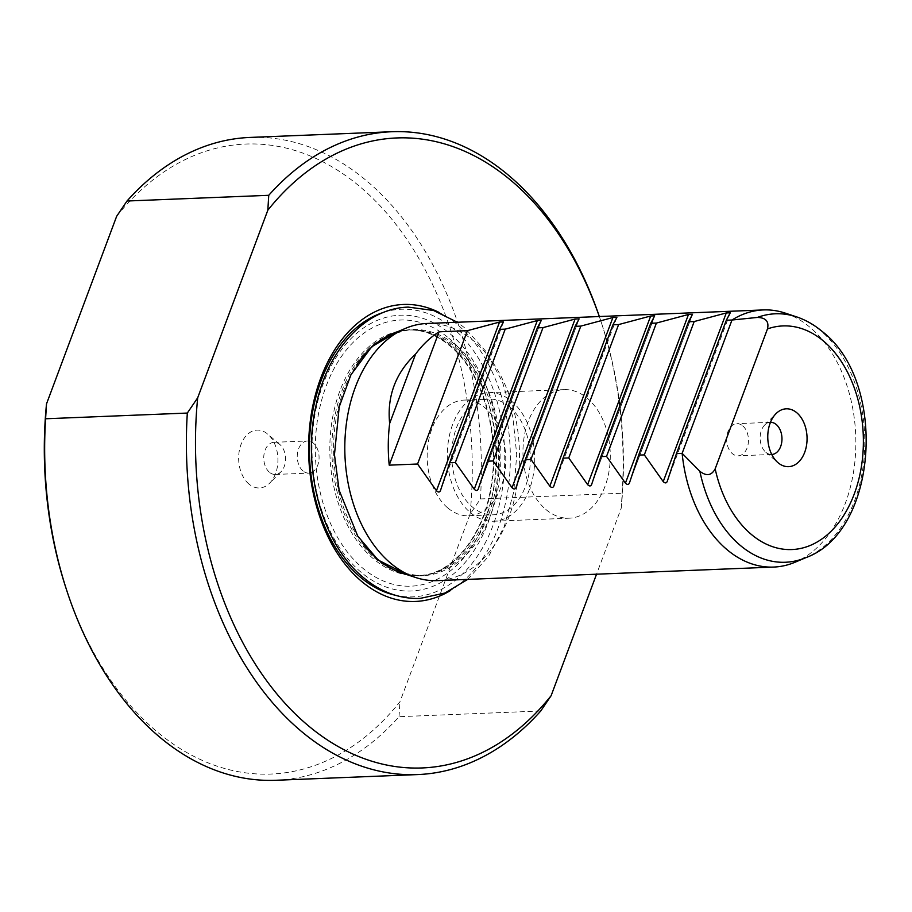 <?xml version="1.0" encoding="UTF-8"?>
<svg xmlns="http://www.w3.org/2000/svg" width="912" height="912" viewBox="0 0 912 912"><rect width="100%" height="100%" fill="white"/><g stroke="black" fill="none" stroke-linecap="round" stroke-linejoin="round"><path stroke-width="0.68" stroke-dasharray="4.56 3.42" d="M116.656 216.281A315.244 213.784 -92.3 0 1 360.08 186.8A315.244 213.784 -92.3 0 1 470.068 514.208L480.43 498.944A321.685 218.15 87.7 0 0 366.875 181.055A321.685 218.15 87.7 0 0 250.07 137.427M302.966 470.923A16.085 10.91 -92.3 0 1 297.506 453.059A16.085 10.91 -92.3 0 1 307.515 440.963A16.085 10.91 -92.3 0 1 313.352 443.141A16.085 10.91 -92.3 0 1 318.824 461.016A16.085 10.91 -92.3 0 1 308.815 473.111A16.085 10.91 -92.3 0 1 302.966 470.923M269.462 472.279A16.085 10.91 -92.3 0 1 264.001 454.404A16.085 10.91 -92.3 0 1 274.01 442.309A16.085 10.91 -92.3 0 1 279.847 444.497A16.085 10.91 -92.3 0 1 279.916 444.554A16.085 10.91 -92.3 0 1 281.01 471.755A16.085 10.91 -92.3 0 1 275.299 474.457A16.085 10.91 -92.3 0 1 269.462 472.279M248.942 484.044A28.956 19.631 -92.3 0 1 241.007 444.475A28.956 19.631 -92.3 0 1 267.638 434.044A28.956 19.631 -92.3 0 1 267.752 434.146A28.956 19.631 -92.3 0 1 269.724 483.098A28.956 19.631 -92.3 0 1 248.942 484.044M509.728 406.946A57.901 39.262 -92.3 0 1 529.405 471.276A57.901 39.262 -92.3 0 1 493.358 514.801A57.901 39.262 -92.3 0 1 472.336 506.958A57.901 39.262 -92.3 0 1 452.66 442.616A57.901 39.262 -92.3 0 1 488.707 399.091A57.901 39.262 -92.3 0 1 509.728 406.946M447.769 507.938A57.901 39.262 87.7 0 0 468.802 515.793A57.901 39.262 87.7 0 0 504.838 472.268A57.901 39.262 87.7 0 0 485.161 407.938A57.901 39.262 87.7 0 0 464.14 400.083A57.901 39.262 87.7 0 0 428.093 443.608A57.901 39.262 87.7 0 0 447.769 507.938M545.855 509.466A64.342 43.628 87.7 0 0 569.213 518.187A64.342 43.628 87.7 0 0 609.262 469.828A64.342 43.628 87.7 0 0 587.396 398.35A64.342 43.628 87.7 0 0 564.038 389.618A64.342 43.628 87.7 0 0 523.99 437.988A64.342 43.628 87.7 0 0 545.855 509.466M470.261 512.51A64.342 43.628 87.7 0 0 493.62 521.231A64.342 43.628 87.7 0 0 533.668 472.872A64.342 43.628 87.7 0 0 511.803 401.394A64.342 43.628 87.7 0 0 488.444 392.662A64.342 43.628 87.7 0 0 448.396 441.032A64.342 43.628 87.7 0 0 470.261 512.51M742.733 425.858A16.085 10.91 -92.3 0 1 748.205 443.734A16.085 10.91 -92.3 0 1 738.196 455.818A16.085 10.91 -92.3 0 1 732.347 453.64A16.085 10.91 -92.3 0 1 726.887 435.765A16.085 10.91 -92.3 0 1 736.896 423.681A16.085 10.91 -92.3 0 1 742.733 425.858M771.757 454.472A16.085 10.91 -92.3 0 1 771.7 454.472A16.085 10.91 -92.3 0 1 765.863 452.284A16.085 10.91 -92.3 0 1 765.795 452.238A16.085 10.91 -92.3 0 1 764.701 425.026A16.085 10.91 -92.3 0 1 770.401 422.324A16.085 10.91 -92.3 0 1 770.458 422.324M785.061 313.055A128.672 87.256 -92.3 0 1 810.061 327.385A128.672 87.256 -92.3 0 1 855.479 454.575A128.672 87.256 -92.3 0 1 795.093 562.214M426.976 323.475A128.672 87.256 -92.3 0 1 473.693 340.928A128.672 87.256 -92.3 0 1 517.423 483.884A128.672 87.256 -92.3 0 1 437.327 580.613M439.117 312.44A148.622 100.787 -92.3 0 1 457.459 324.615A148.622 100.787 -92.3 0 1 510.275 463.558A148.622 100.787 -92.3 0 1 450.323 590.634M599.344 316.532A321.685 218.15 -92.3 0 1 600.905 321.195A321.685 218.15 -92.3 0 1 622.155 493.232L621.243 508.121L596.539 574.207M480.43 498.944L622.155 493.232M470.068 514.208L399.935 701.807A315.244 213.784 -92.3 0 1 66.063 588.365M621.243 508.121A315.244 213.784 87.7 0 0 601.703 323.635A315.244 213.784 87.7 0 0 599.309 316.532M275.96 780.273A321.685 218.15 87.7 0 0 399.023 716.695L540.748 710.984M399.023 716.695L399.935 701.807M796.393 316.806A124.328 84.314 -92.3 0 1 820.561 330.646A124.328 84.314 -92.3 0 1 864.439 453.549A124.328 84.314 -92.3 0 1 806.094 557.563M383.69 312.337A143.925 97.607 -92.3 0 1 453.526 328.765A143.925 97.607 -92.3 0 1 500.118 501.201A143.925 97.607 -92.3 0 1 395.09 595.194M450.254 333.917A138.02 93.605 -92.3 0 1 488.102 522.576A138.02 93.605 -92.3 0 1 361.129 572.303A138.02 93.605 -92.3 0 1 323.281 383.633A138.02 93.605 -92.3 0 1 450.254 333.917M452.922 346.685A122.881 83.334 -92.3 0 1 494.68 483.223A122.881 83.334 -92.3 0 1 418.198 575.586A122.881 83.334 -92.3 0 1 373.578 558.919A122.881 83.334 -92.3 0 1 331.808 422.393A122.881 83.334 -92.3 0 1 408.302 330.019A122.881 83.334 -92.3 0 1 452.922 346.685M448.693 338.101A133.175 90.311 -92.3 0 1 485.207 520.136A133.175 90.311 -92.3 0 1 362.691 568.119A133.175 90.311 -92.3 0 1 326.177 386.072A133.175 90.311 -92.3 0 1 448.693 338.101M398.533 572.2A122.881 83.334 -92.3 0 1 375.607 558.839A122.881 83.334 -92.3 0 1 332.185 438.091A122.881 83.334 -92.3 0 1 388.968 334.989M396.082 332.344A122.881 83.334 -92.3 0 1 410.343 329.939A122.881 83.334 -92.3 0 1 454.963 346.606A122.881 83.334 -92.3 0 1 496.721 483.132A122.881 83.334 -92.3 0 1 420.227 575.506A122.881 83.334 -92.3 0 1 405.829 574.252M457.026 346.218A123.234 83.573 -92.3 0 1 496.014 497.781A123.234 83.573 -92.3 0 1 401.394 572.782L418.198 575.586C450.688 575.609 484.033 537.236 491.386 483.85C500.015 431.228 481.091 370.933 449.616 345.671C436.232 334.647 422.461 329.426 408.302 330.019L391.784 334.168A123.234 83.573 -92.3 0 1 457.026 346.218M363.763 544.806A123.234 83.573 -92.3 0 1 356.535 365.074M730.284 312.793L667.231 481.445M629.383 483.109L692.504 314.287L629.44 482.972M591.592 484.625L654.713 315.814L591.637 484.489M616.9 317.353L553.846 486.016M515.998 487.669L579.12 318.858L516.055 487.532M478.207 489.197L541.329 320.374L478.253 489.049M503.515 321.925L440.462 490.576M274.01 442.309L307.515 440.963M468.802 515.793L493.358 514.801M493.62 521.231L569.213 518.187M771.7 454.472L738.196 455.818M730.295 312.77L667.185 481.582M616.911 317.33L553.801 486.153M503.527 321.902L440.416 490.713M765.795 452.238L777.947 462.646M764.701 425.026L775.975 413.683M770.401 422.324L736.896 423.681M488.444 392.662L564.038 389.618M464.14 400.083L488.707 399.091M279.916 444.554L267.752 434.146M281.01 471.755L269.724 483.098M275.299 474.457L308.815 473.111M601.703 323.635L600.905 321.195M406.706 574.537L419.041 575.552C451.03 575.643 484.363 537.601 491.807 484.226C500.597 431.422 481.57 370.739 450.095 345.523C436.768 334.567 423.122 329.38 409.157 329.984L396.937 331.991M467.708 579.394L488.593 556.366L504.233 526.509L513.787 491.807L516.728 454.529L512.875 417.126L502.501 382.094L486.187 351.713L464.858 328.001L457.357 322.255"/><path stroke-width="1.37" d="M197.687 397.792A315.244 213.784 87.7 0 0 307.686 725.2A315.244 213.784 87.7 0 0 551.11 695.719L540.748 710.984A321.685 218.15 -92.3 0 1 417.685 774.573A321.685 218.15 -92.3 0 1 300.88 730.945A321.685 218.15 -92.3 0 1 187.325 413.056L197.687 397.792L267.832 210.193L268.744 195.305A321.685 218.15 -92.3 0 1 391.807 131.727A321.685 218.15 -92.3 0 1 508.611 175.343A321.685 218.15 -92.3 0 1 599.344 316.532M770.458 422.324A16.085 10.91 -92.3 0 1 776.249 424.513A16.085 10.91 -92.3 0 1 781.721 442.343A16.085 10.91 -92.3 0 1 771.757 454.472M796.769 412.737A28.956 19.631 -92.3 0 1 804.703 452.306A28.956 19.631 -92.3 0 1 778.073 462.737A28.956 19.631 -92.3 0 1 777.947 462.646A28.956 19.631 -92.3 0 1 775.975 413.683A28.956 19.631 -92.3 0 1 796.769 412.737M767.471 328.924L715.168 468.836A111.902 75.89 87.7 0 0 751.283 534.375A111.902 75.89 87.7 0 0 854.236 494.065A111.902 75.89 87.7 0 0 823.547 341.099A111.902 75.89 87.7 0 0 767.471 328.924C769.192 321.491 765.818 317.672 757.382 317.433L731.983 320.021A128.672 87.256 -92.3 0 1 763.344 309.932A128.672 87.256 -92.3 0 1 785.061 313.055L796.393 316.806A124.328 84.314 -92.3 0 0 757.382 317.433M796.393 316.806C805.695 319.918 814.359 324.866 822.396 331.649C887.33 381.49 878.45 531.149 806.094 557.563L795.093 562.214A128.672 87.256 -92.3 0 1 773.695 567.07A128.672 87.256 -92.3 0 1 726.978 549.617A128.672 87.256 -92.3 0 1 682.13 453.355L699.857 471.287C706.469 476.406 711.565 475.597 715.168 468.836M773.695 567.07L437.327 580.613A128.672 87.256 -92.3 0 1 415.598 577.49A128.672 87.256 -92.3 0 1 390.598 563.16A128.672 87.256 -92.3 0 1 345.181 435.97A128.672 87.256 -92.3 0 1 405.578 328.331A128.672 87.256 -92.3 0 1 426.976 323.475L763.344 309.932M730.284 312.793L726.283 312.953L694.192 321.537L688.514 321.765L692.504 314.287L688.48 314.469L656.389 323.065L650.723 323.293L654.713 315.814L650.689 315.997L618.598 324.581L612.932 324.809L616.9 317.353L612.898 317.513L580.807 326.097L575.13 326.336L579.12 318.858L575.096 319.04L543.005 327.625L537.339 327.853L541.329 320.374L537.305 320.557L505.214 329.141L499.548 329.369L503.515 321.925L499.514 322.084L467.423 330.668L439.071 331.808A128.672 87.256 87.7 0 0 415.598 354.073C395.569 373.156 386.916 396.287 389.652 423.464A128.672 87.256 87.7 0 0 389.219 465.154L417.571 464.014L436.449 490.736C438.262 492.503 439.595 492.446 440.462 490.576L449.696 462.715L455.362 462.487L474.251 489.22C476.053 490.987 477.386 490.93 478.253 489.049L487.487 461.198L493.153 460.97L512.042 487.692C513.844 489.459 515.189 489.402 516.055 487.532L525.278 459.671L530.944 459.443L549.833 486.176C551.646 487.943 552.98 487.886 553.846 486.016L563.08 458.155L568.746 457.927L587.636 484.648C589.437 486.415 590.771 486.37 591.637 484.489L600.871 456.627L606.537 456.399L625.427 483.132C627.228 484.899 628.573 484.842 629.44 482.972L638.662 455.111L644.328 454.883L663.218 481.604C665.03 483.371 666.364 483.326 667.231 481.445L676.453 453.583L682.13 453.355L731.983 320.021L726.317 320.249L730.295 312.77M450.323 590.634A148.622 100.787 -92.3 0 1 361.483 581.297A148.622 100.787 -92.3 0 1 316.43 391.168A148.622 100.787 -92.3 0 1 439.117 312.44M391.807 131.727L250.07 137.427A321.685 218.15 87.7 0 0 127.007 201.016L268.744 195.305M46.512 403.879L45.6 418.768A321.685 218.15 87.7 0 0 66.861 590.805L66.063 588.365A315.244 213.784 -92.3 0 1 46.512 403.879L116.656 216.281L127.007 201.016M596.539 574.207L551.11 695.719M599.309 316.532A315.244 213.784 87.7 0 0 267.832 210.193M45.6 418.768L187.325 413.056M66.861 590.805A321.685 218.15 87.7 0 0 275.96 780.273L417.685 774.573M726.317 320.249L676.453 453.583M694.192 321.537L644.328 454.883M688.514 321.765L638.662 455.111M656.389 323.065L606.537 456.399M650.723 323.293L600.871 456.627M618.598 324.581L568.746 457.927M612.932 324.809L563.08 458.155M580.807 326.097L530.944 459.443M575.13 326.336L525.278 459.671M543.005 327.625L493.153 460.97M537.339 327.853L487.487 461.198M505.214 329.141L455.362 462.487M499.548 329.369L449.696 462.715M467.423 330.668L417.571 464.014M439.071 331.808L389.219 465.154M415.598 354.073L389.652 423.464M806.094 557.563A124.328 84.314 -92.3 0 1 740.27 545.387A124.328 84.314 -92.3 0 1 699.857 471.287M395.09 595.194A143.925 97.607 -92.3 0 1 360.582 577.342A143.925 97.607 -92.3 0 1 310.148 430.259A143.925 97.607 -92.3 0 1 383.69 312.337M388.968 334.989A122.881 83.334 -92.3 0 1 396.082 332.344M415.598 577.49L401.394 572.782A123.234 83.573 -92.3 0 1 377.454 559.067A123.234 83.573 -92.3 0 1 363.763 544.806M405.829 574.252A122.881 83.334 -92.3 0 1 398.533 572.2M356.535 365.074A123.234 83.573 -92.3 0 1 391.784 334.168L405.578 328.331M726.283 312.953L663.218 481.604M688.48 314.469L625.427 483.132M650.689 315.997L587.636 484.648M612.898 317.513L549.833 486.176M575.096 319.04L512.042 487.692M537.305 320.557L474.251 489.22M499.514 322.084L436.449 490.736M396.937 331.991L371.8 346.663L350.926 374.832L339.207 406.912L334.465 454.643L339.139 490.268L357.709 536.028L378.104 560.025L406.706 574.537M457.357 322.255L433.531 310.479L408.234 307.105C365.039 308.302 327.727 349.98 316.133 405.019C301.507 467.719 321.628 543.541 363.341 577.535C380.646 592.025 399.524 598.99 419.965 598.443L444.908 593.039L467.708 579.394"/></g></svg>
